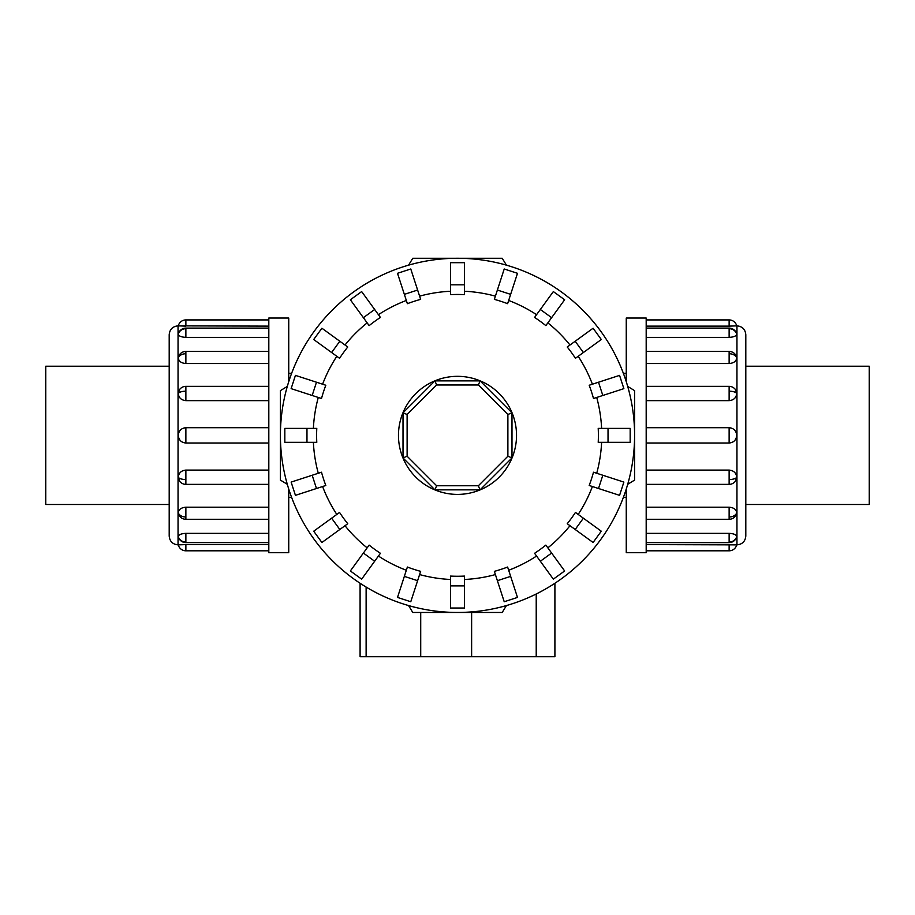 <?xml version="1.0" encoding="UTF-8"?>
<svg xmlns="http://www.w3.org/2000/svg" width="915" height="915" viewBox="0 0 915 915"><rect width="100%" height="100%" fill="white"/><g stroke="black" fill="none" stroke-linecap="round" stroke-linejoin="round"><path stroke-width="1.37" d="M169.195 504.497L45.75 504.497L45.75 366.229L169.195 366.229M745.805 366.229L869.25 366.229L869.25 504.497L745.805 504.497M288.74 489.056L288.74 552.694L268.816 552.694L268.816 318.031L288.74 318.031L288.74 381.669M178.048 544.871C172.672 544.345 169.721 541.394 169.195 536.018L169.195 334.718C169.721 329.331 172.672 326.381 178.048 325.854L178.048 544.871L185.871 544.597L178.276 544.871A7.823 7.823 0 0 0 185.871 550.807L268.816 550.807M178.276 536.533A7.823 7.229 0 0 0 185.871 542.023L185.871 533.354C181.273 533.605 178.734 534.669 178.276 536.533L178.505 537.231M185.871 550.807L185.871 544.597L268.816 544.597M185.871 533.354L268.816 533.354M178.276 512.789A7.823 5.536 0 0 0 185.871 516.998L185.871 519.285A7.823 7.823 0 0 1 178.505 514.104L178.276 512.789C178.734 509.438 181.273 507.573 185.871 507.196L268.816 507.196M178.276 477.264A7.823 2.997 0 0 0 185.871 479.54L185.871 484.367A7.823 7.823 0 0 1 179.614 481.233L178.276 477.264C178.734 472.929 181.273 470.539 185.871 470.093L268.816 470.093M268.816 443.02L185.871 443.02C181.273 442.574 178.734 440.024 178.276 435.368C178.734 430.713 181.273 428.151 185.871 427.705L268.816 427.705M268.816 400.633L185.871 400.633C181.273 400.187 178.734 397.796 178.276 393.461L179.614 389.493A7.823 7.823 0 0 1 185.871 386.359L268.816 386.359M268.816 337.372L185.871 337.372C181.273 337.12 178.734 336.057 178.276 334.192L178.322 333.895A7.823 7.823 0 0 1 185.871 328.108L268.816 328.108M268.816 326.129L178.276 325.854A7.823 7.823 0 0 1 185.871 319.918L268.816 319.918M268.816 363.529L185.871 363.529C181.273 363.152 178.734 361.288 178.276 357.937L178.505 356.621A7.823 7.823 0 0 1 185.871 351.44L268.816 351.44M626.26 381.669L626.26 318.031L646.184 318.031L646.184 552.694L626.26 552.694L626.26 489.056M736.952 325.854C742.328 326.381 745.279 329.331 745.805 334.718L745.805 536.018C745.279 541.394 742.328 544.345 736.952 544.871L736.952 325.854L729.129 326.129L736.724 325.854A7.823 7.823 0 0 0 729.129 319.918L646.184 319.918M736.724 334.192A7.823 7.229 180 0 0 729.129 328.702L729.129 337.372C733.727 337.12 736.266 336.057 736.724 334.192L736.495 333.495M729.129 319.918L729.129 326.129L646.184 326.129M729.129 337.372L646.184 337.372M736.724 357.937A7.823 5.536 180 0 0 729.129 353.728L729.129 351.44A7.823 7.823 0 0 1 736.495 356.621L736.724 357.937C736.266 361.288 733.727 363.152 729.129 363.529L646.184 363.529M736.724 393.461A7.823 2.997 180 0 0 729.129 391.185L729.129 386.359A7.823 7.823 0 0 1 735.386 389.493L736.724 393.461C736.266 397.796 733.727 400.187 729.129 400.633L646.184 400.633M646.184 427.705L729.129 427.705C733.727 428.151 736.266 430.713 736.724 435.368C736.266 440.024 733.727 442.574 729.129 443.02L646.184 443.02M646.184 470.093L729.129 470.093C733.727 470.539 736.266 472.929 736.724 477.264L735.386 481.233A7.823 7.823 0 0 1 729.129 484.367L646.184 484.367M646.184 533.354L729.129 533.354C733.727 533.605 736.266 534.669 736.724 536.533L736.678 536.831A7.823 7.823 0 0 1 729.129 542.618L646.184 542.618M646.184 544.597L736.724 544.871A7.823 7.823 0 0 1 729.129 550.807L646.184 550.807M646.184 507.196L729.129 507.196C733.727 507.573 736.266 509.438 736.724 512.789L736.495 514.104A7.823 7.823 0 0 1 729.129 519.285L646.184 519.285M608.029 442.334L598.216 442.334A140.887 140.887 0 0 0 598.216 428.392L630.172 428.392L630.172 442.334L608.029 442.334L608.029 428.392M602.825 395.474L593.492 398.505A140.887 140.887 0 0 0 589.18 385.249L619.569 375.379L623.87 388.635L602.825 395.474L598.513 382.218M583.381 352.527L575.443 358.291A140.887 140.887 0 0 0 567.243 347.014L593.092 328.233L601.292 339.511L583.381 352.527L575.18 341.238M551.619 317.677L545.855 325.614A140.887 140.887 0 0 0 534.577 317.425L553.346 291.576L564.635 299.765L551.619 317.677L540.342 309.476M510.65 294.356L507.619 303.688A140.887 140.887 0 0 0 494.352 299.377L504.222 268.987L517.49 273.299L510.65 294.356L497.383 290.044M464.477 284.828L464.477 294.641A140.887 140.887 0 0 0 450.523 294.641L450.523 262.697L464.477 262.697L464.477 284.828L450.523 284.828M417.617 290.044L420.648 299.377A140.887 140.887 0 0 0 407.381 303.688L397.51 273.299L410.778 268.987L417.617 290.044L404.35 294.356M374.658 309.476L380.423 317.425A140.887 140.887 0 0 0 369.145 325.614L350.365 299.765L361.654 291.576L374.658 309.476L363.381 317.677M339.82 341.238L347.757 347.014A140.887 140.887 0 0 0 339.557 358.291L313.708 339.511L321.908 328.233L339.82 341.238L331.619 352.527M316.487 382.218L325.82 385.249A140.887 140.887 0 0 0 321.508 398.505L291.13 388.635L295.431 375.379L316.487 382.218L312.175 395.474M306.971 428.392L316.784 428.392A140.887 140.887 0 0 0 316.784 442.334L284.828 442.334L284.828 428.392L306.971 428.392L306.971 442.334M506.43 265.156A177.098 177.098 0 0 0 408.57 265.156L412.779 258.27L502.221 258.27L506.43 265.156M287.299 386.439A177.098 177.098 0 0 0 280.402 435.368L280.402 390.636L287.299 386.439M634.598 435.368A177.098 177.098 0 0 0 627.701 386.439L634.598 390.636L634.598 435.368A177.098 177.098 0 0 0 457.5 258.27A177.098 177.098 0 0 0 287.299 484.287L280.402 480.089L280.402 435.368A177.098 177.098 0 0 0 457.5 612.455A177.098 177.098 0 0 0 634.598 435.368L634.598 480.089L627.701 484.287A177.098 177.098 0 0 0 457.5 258.27A177.098 177.098 0 0 0 280.402 435.368M516.529 435.368A59.029 59.029 0 0 0 457.5 376.328A59.029 59.029 0 0 0 398.471 435.368A59.029 59.029 0 0 0 457.5 494.397A59.029 59.029 0 0 0 516.529 435.368M507.882 456.23L478.373 485.751L436.627 485.751L407.118 456.23L407.118 414.495L436.627 384.975L478.373 384.975L507.882 414.495L507.882 456.23L511.988 457.935L480.066 489.857L478.373 485.751M480.066 489.857L434.934 489.857L436.627 485.751M434.934 489.857L403.012 457.935L407.118 456.23M403.012 457.935L403.012 412.791L407.118 414.495M403.012 412.791L434.934 380.869L436.627 384.975M434.934 380.869L480.066 380.869L478.373 384.975M480.066 380.869L511.988 412.791L507.882 414.495M511.988 412.791L511.988 457.935M360.098 583.267L360.098 656.73L554.902 656.73L554.902 583.267L554.902 656.73M408.57 605.57A177.098 177.098 0 0 0 457.5 612.455L412.779 612.455L408.57 605.57M457.5 612.455A177.098 177.098 0 0 0 506.43 605.57L502.221 612.455L457.5 612.455M602.825 475.251L593.492 472.22A140.887 140.887 0 0 1 589.18 485.476L619.569 495.347L623.87 482.091L602.825 475.251L598.513 488.507M583.381 518.199L575.443 512.434A140.887 140.887 0 0 1 567.243 523.712L593.092 542.492L601.292 531.215L583.381 518.199L575.18 529.488M551.619 553.049L545.855 545.111A140.887 140.887 0 0 1 534.577 553.301L553.346 579.149L564.635 570.96L551.619 553.049L540.342 561.25M510.65 576.37L507.619 567.037A140.887 140.887 0 0 1 494.352 571.349L504.222 601.738L517.49 597.426L510.65 576.37L497.383 580.682M464.477 585.897L464.477 576.084A140.887 140.887 0 0 1 450.523 576.084L450.523 608.029L464.477 608.029L464.477 585.897L450.523 585.897M417.617 580.682L420.648 571.349A140.887 140.887 0 0 1 407.381 567.037L397.51 597.426L410.778 601.738L417.617 580.682L404.35 576.37M374.658 561.25L380.423 553.301A140.887 140.887 0 0 1 369.145 545.111L350.365 570.96L361.654 579.149L374.658 561.25L363.381 553.049M339.82 529.488L347.757 523.712A140.887 140.887 0 0 1 339.557 512.434L313.708 531.215L321.908 542.492L339.82 529.488L331.619 518.199M316.487 488.507L325.82 485.476A140.887 140.887 0 0 1 321.508 472.22L291.13 482.091L295.431 495.347L316.487 488.507L312.175 475.251M736.952 544.871L729.129 544.597L729.129 550.807M178.048 325.854L185.871 326.129L185.871 319.918M178.276 393.461A7.823 2.997 0 0 1 185.871 391.185L185.871 386.359M185.871 400.633L185.871 391.185M178.276 334.192A7.823 7.229 0 0 1 185.871 328.702L185.871 328.108M185.871 337.372L185.871 328.702M178.322 536.831A7.823 7.823 0 0 0 185.871 542.618L185.871 542.023M185.871 443.02L185.871 427.705M178.276 357.937A7.823 5.536 0 0 1 185.871 353.728L185.871 351.44M185.871 363.529L185.871 353.728M736.724 477.264A7.823 2.997 180 0 1 729.129 479.54L729.129 484.367M729.129 470.093L729.129 479.54M736.724 536.533A7.823 7.229 180 0 1 729.129 542.023L729.129 542.618M729.129 533.354L729.129 542.023M736.678 333.895A7.823 7.823 0 0 0 729.129 328.108L729.129 328.702M729.129 427.705L729.129 443.02M736.724 512.789A7.823 5.536 180 0 1 729.129 516.998L729.129 519.285M729.129 507.196L729.129 516.998M601.613 428.392A144.284 144.284 0 0 0 596.717 397.465M592.405 384.197A144.284 144.284 0 0 0 578.188 356.301M569.988 345.012A144.284 144.284 0 0 0 547.845 322.869M536.567 314.68A144.284 144.284 0 0 0 508.66 300.463M495.404 296.151A144.284 144.284 0 0 0 464.477 291.245M450.523 291.245A144.284 144.284 0 0 0 419.596 296.151M406.34 300.463A144.284 144.284 0 0 0 378.433 314.68M367.155 322.869A144.284 144.284 0 0 0 345.012 345.012M336.812 356.301A144.284 144.284 0 0 0 322.595 384.197M318.283 397.465A144.284 144.284 0 0 0 313.387 428.392M366.126 587.075L366.126 656.73M420.717 612.455L420.717 656.73M471.625 612.455L471.625 656.73M536.224 593.995L536.224 656.73M596.717 473.261A144.284 144.284 0 0 0 601.613 442.334M578.188 514.424A144.284 144.284 0 0 0 592.405 486.528M547.845 547.856A144.284 144.284 0 0 0 569.988 525.713M508.66 570.262A144.284 144.284 0 0 0 536.567 556.046M464.477 579.481A144.284 144.284 0 0 0 495.404 574.574M419.596 574.574A144.284 144.284 0 0 0 450.523 579.481M378.433 556.046A144.284 144.284 0 0 0 406.34 570.262M345.012 525.713A144.284 144.284 0 0 0 367.155 547.856M322.595 486.528A144.284 144.284 0 0 0 336.812 514.424M313.387 442.334A144.284 144.284 0 0 0 318.283 473.261M729.129 353.728L729.129 363.529M729.129 391.185L729.129 400.633M185.871 516.998L185.871 507.196M185.871 479.54L185.871 470.093M288.74 373.263L291.645 373.263M623.355 373.263L626.26 373.263M185.871 542.618L268.816 542.618M185.871 484.367L268.816 484.367M185.871 519.285L268.816 519.285M729.129 328.108L646.184 328.108M729.129 386.359L646.184 386.359M729.129 351.44L646.184 351.44M623.355 497.463L626.26 497.463M288.74 497.463L291.645 497.463"/></g></svg>
